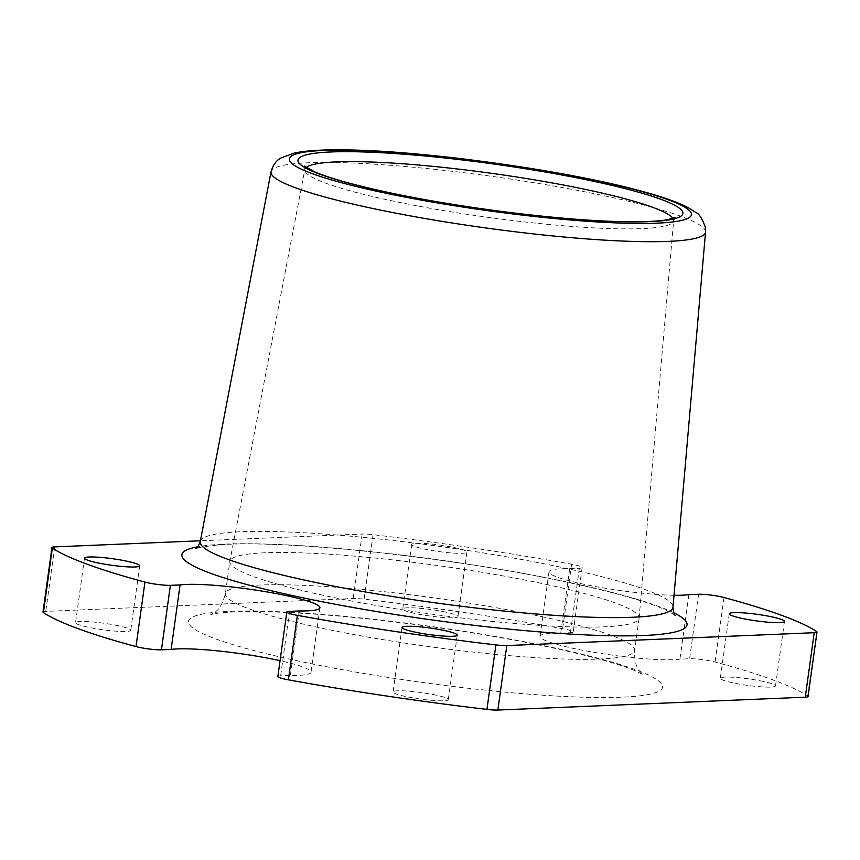 <?xml version="1.0" encoding="UTF-8"?>
<svg xmlns="http://www.w3.org/2000/svg" width="860" height="860" viewBox="0 0 860 860"><rect width="100%" height="100%" fill="white"/><g stroke="black" fill="none" stroke-linecap="round" stroke-linejoin="round"><path stroke-width="0.64" stroke-dasharray="4.3 3.22" d="M549.045 585.004A206.594 24.467 7.9 0 0 340.495 555.012A206.594 24.467 7.9 0 0 229.867 561.258A206.594 24.467 7.9 0 0 229.835 561.408A206.594 24.467 7.9 0 0 431.107 614.029A206.594 24.467 7.9 0 0 639.109 618.2A206.594 24.467 7.9 0 0 639.13 618.05A206.594 24.467 7.9 0 0 549.045 585.004M43 612.051A16.394 1.946 -172.1 0 1 45.784 611.374L353.191 598.517A16.394 1.946 -172.1 0 1 364.102 599.173A395.718 46.859 -172.1 0 1 562.644 628.725A16.394 1.946 -172.1 0 1 573.201 632.036A16.394 1.946 -172.1 0 1 570.416 632.724L560.731 633.132A73.756 8.729 7.9 0 0 540.058 636.303A73.756 8.729 7.9 0 0 597.41 652.901A73.756 8.729 7.9 0 0 679.927 659.147L689.612 658.738A16.394 1.946 -172.1 0 1 715.058 661.996A395.718 46.859 -172.1 0 1 807.647 695.987A16.394 1.946 -172.1 0 1 808.056 696.514M277.855 676.53A16.394 1.946 -172.1 0 1 280.639 675.842L290.325 675.433A73.756 8.729 7.9 0 0 310.998 672.262A73.756 8.729 7.9 0 0 280.059 660.684M436.138 695.138A27.864 3.3 7.9 0 0 407.93 691.085A27.864 3.3 7.9 0 0 393.084 691.956A27.864 3.3 7.9 0 0 420.228 699.051A27.864 3.3 7.9 0 0 448.286 699.61A27.864 3.3 7.9 0 0 436.138 695.138M118.605 625.822A27.864 3.3 7.9 0 0 90.397 621.769A27.864 3.3 7.9 0 0 75.551 622.64A27.864 3.3 7.9 0 0 102.695 629.735A27.864 3.3 7.9 0 0 130.752 630.294A27.864 3.3 7.9 0 0 118.605 625.822M763.357 681.453A27.864 3.3 7.9 0 0 735.149 677.4A27.864 3.3 7.9 0 0 720.304 678.271A27.864 3.3 7.9 0 0 747.447 685.366A27.864 3.3 7.9 0 0 775.505 685.925A27.864 3.3 7.9 0 0 763.357 681.453M445.824 612.137A27.864 3.3 7.9 0 0 417.616 608.084A27.864 3.3 7.9 0 0 402.77 608.955A27.864 3.3 7.9 0 0 429.914 616.05A27.864 3.3 7.9 0 0 457.971 616.62A27.864 3.3 7.9 0 0 445.824 612.137M674.014 595.26A73.756 8.729 7.9 0 1 593.733 586.208A73.756 8.729 7.9 0 1 549.002 571.814A73.756 8.729 7.9 0 1 569.675 568.643L579.361 568.245A16.394 1.946 7.9 0 0 582.145 567.557A16.394 1.946 7.9 0 0 571.588 564.246A395.718 46.859 7.9 0 0 373.057 534.683A16.394 1.946 7.9 0 0 362.146 534.028L200.401 540.789M454.768 547.659A27.864 3.3 -172.1 0 1 466.915 552.131A27.864 3.3 -172.1 0 1 438.869 551.572A27.864 3.3 -172.1 0 1 411.714 544.477A27.864 3.3 -172.1 0 1 426.571 543.606A27.864 3.3 -172.1 0 1 454.768 547.659M299.269 610.955L290.325 675.433M688.871 594.668L679.927 659.147M569.675 568.643L560.731 633.132M558.269 648.73A239.381 28.348 -172.1 0 1 529.33 694.203A239.381 28.348 -172.1 0 1 188.974 619.909A239.381 28.348 -172.1 0 1 558.269 648.73M544.573 617.254A206.594 24.467 7.9 0 0 335.464 587.208A206.594 24.467 7.9 0 0 225.363 593.647A206.594 24.467 7.9 0 0 426.635 646.268A206.594 24.467 7.9 0 0 634.637 650.439A206.594 24.467 7.9 0 0 544.573 617.254M673.799 612.782A255.001 30.197 7.9 0 0 438.621 559.892A255.001 30.197 7.9 0 0 197.929 546.745M200.262 541.531A238.628 28.251 -172.1 0 1 328.047 534.318A238.628 28.251 -172.1 0 1 568.933 568.965A238.628 28.251 -172.1 0 1 672.982 607.128M705.544 232.071A219.332 25.972 7.9 0 0 609.912 196.994A219.332 25.972 7.9 0 0 388.505 165.142A219.332 25.972 7.9 0 0 271.04 171.774M672.928 218.429A186.158 22.037 -172.1 0 1 673.627 220.708A186.158 22.037 -172.1 0 1 574.899 226.674A186.158 22.037 -172.1 0 1 385.989 199.563A186.158 22.037 -172.1 0 1 304.848 169.527A186.158 22.037 -172.1 0 1 306.149 167.528M54.728 546.885L45.784 611.374M289.583 611.363L280.639 675.842M816.591 631.509L807.647 695.987M724.002 597.517L715.058 661.996M698.557 594.26L689.612 658.738M579.361 568.245L570.416 632.724M571.588 564.246L562.644 628.725M373.057 534.683L364.102 599.173M362.146 534.028L353.191 598.517M639.109 618.2L634.637 650.439C633.895 670.95 643.076 673.434 643.076 674.616L636.379 671.273C621.103 664.662 594.228 657.072 555.754 648.515C515.667 639.818 471.377 632.154 422.873 625.542C363.93 617.663 312.793 613.083 269.449 611.815C240.327 611.266 221.364 612.041 212.549 614.137L210.657 614.62C211.033 613.352 220.225 613.965 225.363 593.647L229.835 561.408M675.304 615.276L664.597 609.417C642.269 599.786 603.354 589.39 547.863 578.221C434.902 555.345 278.952 539.758 219.289 544.853C203.164 546.594 195.338 547.885 195.811 548.734M304.279 166.044L304.848 169.527L229.867 561.258M639.13 618.05L673.627 220.708L675.132 217.505M402.029 627.467L393.084 691.956M457.23 635.132L448.286 699.61M84.495 558.151L75.551 622.64M139.696 565.816L130.752 630.294M729.248 613.782L720.304 678.271M784.449 621.447L775.505 685.925M411.714 544.477L402.77 608.955M466.915 552.131L457.971 616.62M319.942 607.784L310.998 672.262M549.002 571.814L540.058 636.303M582.145 567.557L573.201 632.036"/><path stroke-width="1.29" d="M817 632.025L808.056 696.514A16.394 1.946 -172.1 0 1 805.272 697.191L497.854 710.048A16.394 1.946 -172.1 0 1 486.943 709.392A395.718 46.859 -172.1 0 1 288.412 679.841A16.394 1.946 -172.1 0 1 277.855 676.53L286.799 612.041A16.394 1.946 7.9 0 0 297.356 615.351A395.718 46.859 7.9 0 0 495.897 644.914A16.394 1.946 7.9 0 0 506.809 645.57L814.216 632.713A16.394 1.946 7.9 0 0 817 632.025A16.394 1.946 7.9 0 0 816.591 631.509A395.718 46.859 7.9 0 0 724.002 597.517A16.394 1.946 7.9 0 0 698.557 594.26L688.871 594.668A73.756 8.729 7.9 0 1 674.014 595.26M280.059 660.684A73.756 8.729 7.9 0 0 171.129 649.418L161.444 649.827A16.394 1.946 -172.1 0 1 135.998 646.57A395.718 46.859 -172.1 0 1 43.409 612.578A16.394 1.946 -172.1 0 1 43 612.051L51.944 547.573A16.394 1.946 7.9 0 0 52.352 548.1A395.718 46.859 7.9 0 0 144.942 582.08A16.394 1.946 7.9 0 0 170.387 585.337L161.444 649.827M200.401 540.789L54.728 546.885A16.394 1.946 7.9 0 0 51.944 547.573M286.799 612.041A16.394 1.946 7.9 0 1 289.583 611.363L299.269 610.955A73.756 8.729 7.9 0 0 319.942 607.784A73.756 8.729 7.9 0 0 262.59 591.186A73.756 8.729 7.9 0 0 180.073 584.94L170.387 585.337M445.082 630.649A27.864 3.3 -172.1 0 1 457.23 635.132A27.864 3.3 -172.1 0 1 429.172 634.562A27.864 3.3 -172.1 0 1 402.029 627.467A27.864 3.3 -172.1 0 1 416.885 626.596A27.864 3.3 -172.1 0 1 445.082 630.649M127.549 561.343A27.864 3.3 -172.1 0 1 139.696 565.816A27.864 3.3 -172.1 0 1 111.649 565.257A27.864 3.3 -172.1 0 1 84.495 558.151A27.864 3.3 -172.1 0 1 99.352 557.291A27.864 3.3 -172.1 0 1 127.549 561.343M772.301 616.964A27.864 3.3 -172.1 0 1 784.449 621.447A27.864 3.3 -172.1 0 1 756.391 620.888A27.864 3.3 -172.1 0 1 729.248 613.782A27.864 3.3 -172.1 0 1 744.104 612.922A27.864 3.3 -172.1 0 1 772.301 616.964M180.073 584.94L171.129 649.418M197.929 546.745A255.001 30.197 7.9 0 0 293.067 595.711A255.001 30.197 7.9 0 0 587.595 634.981A255.001 30.197 7.9 0 0 673.799 612.782M705.544 232.071L705.426 227.631C702.362 218.698 699.126 213.624 695.729 212.431L688.43 207.798C677.347 201.993 660.792 196.22 638.743 190.447C564.719 170.377 425.84 151.016 348.3 149.952C324.8 149.425 306.784 150.457 294.26 153.048L281.005 157.971C276.318 160.39 272.996 164.991 271.04 171.774A219.332 25.972 7.9 0 0 366.639 207.163A219.332 25.972 7.9 0 0 589.218 239.101A219.332 25.972 7.9 0 0 705.544 232.071L672.982 607.128A238.628 28.251 -172.1 0 1 546.423 614.782A238.628 28.251 -172.1 0 1 304.268 580.038A238.628 28.251 -172.1 0 1 200.262 541.531C198.112 546.713 196.628 549.11 195.811 548.734L195.811 548.734M382.625 191.285A194.349 23.016 7.9 0 0 682.442 214.688A194.349 23.016 7.9 0 0 406.124 154.37A194.349 23.016 7.9 0 0 382.625 191.285M306.149 167.528A186.158 22.037 -172.1 0 1 592.454 190.931A186.158 22.037 -172.1 0 1 672.928 218.429M377.841 191.49A202.971 24.037 -172.1 0 1 402.383 152.929A202.971 24.037 -172.1 0 1 690.967 215.924A202.971 24.037 -172.1 0 1 377.841 191.49M52.352 548.1L43.409 612.578M144.942 582.08L135.998 646.57M297.356 615.351L288.412 679.841M495.897 644.914L486.943 709.392M506.809 645.57L497.854 710.048M814.216 632.713L805.272 697.191M672.982 607.128C673.638 612.707 674.412 615.416 675.304 615.276M271.04 171.774L200.262 541.531M675.132 217.505L668.112 219.579C657.341 221.59 639.475 222.192 614.524 221.418C551.894 219.515 451.79 206.507 383.248 191.339C352.062 184.47 329.337 178.041 315.083 172.054L304.279 166.044"/></g></svg>
